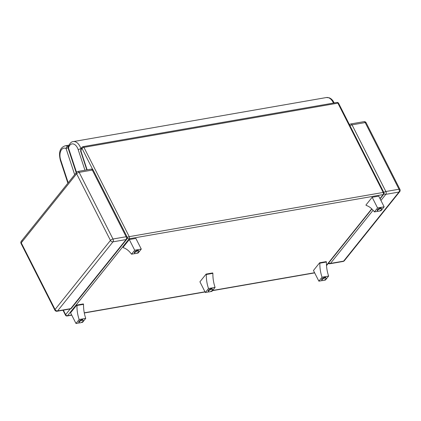 <?xml version="1.0" encoding="UTF-8"?>
<svg xmlns="http://www.w3.org/2000/svg" width="421" height="421" viewBox="0 0 421 421"><rect width="100%" height="100%" fill="white"/><g stroke="black" fill="none" stroke-linecap="round" stroke-linejoin="round"><path stroke-width="0.63" d="M62.982 310.219L65.481 315.15A1.547 0.579 -26.9 0 1 65.629 314.661L63.345 310.156M71.691 315.003L67.513 315.729A1.547 0.91 80.1 0 1 67.128 315.971L71.775 315.166M379.963 198.57L383.173 194.57A1.547 1.11 38.7 0 0 383.731 194.26A1.547 1.547 0 0 0 383.905 192.586L383.905 192.586A1.547 0.579 153.1 0 0 383.199 192.444A1.547 0.91 80.1 0 1 383.173 194.57L129.205 238.781A1.547 0.91 -99.9 0 0 129.231 236.655A1.547 0.579 153.1 0 0 127.321 237.712A1.547 1.11 38.7 0 0 129.205 238.781L67.513 315.729A1.547 1.11 -141.3 0 1 65.629 314.661L70.212 308.961A2.063 2.063 0 0 0 71.47 308.219A2.063 1.479 -141.3 0 1 70.728 308.635A2.063 1.216 80.1 0 1 70.212 308.961L57.061 311.251A2.063 1.216 -99.9 0 0 57.577 310.924A2.063 1.479 -141.3 0 1 55.067 309.498A2.063 0.768 153.1 0 0 54.867 310.151L54.867 310.151A2.063 2.063 0 0 0 57.061 311.251M380.084 198.807L383.731 194.26A1.547 1.11 38.7 0 0 383.757 193.076M336.953 102.461L336.953 102.461A1.547 0.91 80.1 0 1 337.889 103.14A1.547 0.579 -26.9 0 1 338.6 103.282A1.547 1.547 0 0 0 336.953 102.461L82.984 146.666A1.547 1.547 0 0 0 82.037 147.224L82.037 147.224A1.547 1.11 38.7 0 0 82.016 148.408A1.547 0.579 -26.9 0 1 83.921 147.35A1.547 0.91 -99.9 0 0 82.984 146.666M76.522 172.363L68.497 147.987A2.063 1.031 -164.9 0 1 68.149 147.161L68.149 147.161A2.063 2.063 0 0 0 68.181 148.345A2.063 0.405 -18.2 0 1 68.497 147.987A8.967 5.284 80.1 0 1 73.133 143.919A8.967 5.284 80.1 0 1 78.217 149.734L84.958 170.221M68.297 146.655A2.063 1.216 -99.9 0 0 67.87 146.308A2.063 1.526 116.9 0 0 66.071 148.545A2.063 0.405 -18.2 0 1 68.076 147.724M319.855 263.178A24.529 14.451 -99.9 0 0 322.049 277.213L318.876 281.17L313.456 270.487L319.644 262.767L319.855 263.178L326.433 262.03A24.529 14.451 -99.9 0 0 328.622 276.071L325.449 280.028L323.933 280.291M319.644 262.767L326.222 261.62L326.433 262.03M318.876 281.17L322.365 280.565M322.049 277.213L328.622 276.071M365.96 204.995L366.17 205.411A24.529 14.451 80.1 0 1 374.395 211.916L377.569 207.958L372.153 197.275L365.96 204.995M379.368 211.047L380.973 210.768L384.147 206.811L378.726 196.128L372.153 197.275M384.147 206.811L377.569 207.958M377.974 211.295L374.395 211.916M123.095 247.274L123.3 247.685A24.529 14.451 80.1 0 1 131.531 254.189L134.704 250.232L129.284 239.549L123.095 247.274M136.504 253.326L138.109 253.047L141.277 249.09L135.862 238.407L129.284 239.549M141.277 249.09L134.704 250.232M135.109 253.568L131.531 254.189M206.316 274.497A24.529 14.451 -99.9 0 0 208.511 288.532L205.337 292.49L199.917 281.807L206.106 274.087L206.316 274.497L212.889 273.35A24.529 14.451 -99.9 0 0 215.084 287.39L211.91 291.348L210.395 291.611M206.106 274.087L212.684 272.94L212.889 273.35M205.337 292.49L208.827 291.885M208.511 288.532L215.084 287.39M76.969 305.478A24.529 14.451 -99.9 0 0 79.159 319.513L75.985 323.475L70.57 312.792L76.759 305.067L76.969 305.478L83.542 304.336A24.529 14.451 -99.9 0 0 85.737 318.371L82.563 322.328L81.048 322.591M76.759 305.067L83.337 303.925L83.542 304.336M75.985 323.475L79.48 322.865M79.159 319.513L85.737 318.371M322.218 279.602A2.321 0.863 153.1 0 0 321.997 280.333A2.321 0.863 153.1 0 0 324.459 280.054A2.321 0.863 153.1 0 0 326.138 278.234A2.321 0.863 153.1 0 0 324.396 278.202A2.321 0.863 153.1 0 0 322.218 279.602M326.138 278.234L325.812 277.581A2.321 0.863 153.1 0 0 324.07 277.55A2.321 0.863 153.1 0 0 321.891 278.955A2.321 0.863 153.1 0 0 321.665 279.686L321.997 280.333M79.111 322.633L78.78 321.986A2.321 0.863 -26.9 0 1 79.001 321.255A2.321 0.863 -26.9 0 1 81.179 319.855A2.321 0.863 -26.9 0 1 82.921 319.881L83.253 320.534A2.321 0.863 -26.9 0 1 81.574 322.354A2.321 0.863 -26.9 0 1 79.111 322.633A2.321 0.863 -26.9 0 1 79.332 321.907A2.321 0.863 -26.9 0 1 81.511 320.502A2.321 0.863 -26.9 0 1 83.253 320.534M377.542 211.053L377.211 210.4A2.321 0.863 -26.9 0 1 377.432 209.674A2.321 0.863 -26.9 0 1 379.61 208.269A2.321 0.863 -26.9 0 1 381.352 208.3L381.684 208.948A2.321 0.863 -26.9 0 1 380.005 210.774A2.321 0.863 -26.9 0 1 377.542 211.053A2.321 0.863 -26.9 0 1 377.763 210.321A2.321 0.863 -26.9 0 1 379.942 208.921A2.321 0.863 -26.9 0 1 381.684 208.948M134.673 253.326L134.346 252.679A2.321 0.863 -26.9 0 1 134.567 251.947A2.321 0.863 -26.9 0 1 136.746 250.548A2.321 0.863 -26.9 0 1 138.488 250.574L138.819 251.226A2.321 0.863 -26.9 0 1 137.135 253.047A2.321 0.863 -26.9 0 1 134.673 253.326A2.321 0.863 -26.9 0 1 134.894 252.6A2.321 0.863 -26.9 0 1 137.078 251.195A2.321 0.863 -26.9 0 1 138.819 251.226M208.458 291.653L208.127 291.006A2.321 0.863 -26.9 0 1 208.348 290.274A2.321 0.863 -26.9 0 1 210.532 288.874A2.321 0.863 -26.9 0 1 212.268 288.901L212.6 289.553A2.321 0.863 -26.9 0 1 210.921 291.374A2.321 0.863 -26.9 0 1 208.458 291.653A2.321 0.863 -26.9 0 1 208.679 290.927A2.321 0.863 -26.9 0 1 210.858 289.522A2.321 0.863 -26.9 0 1 212.6 289.553M366.133 122.758L399.95 189.418A2.063 0.768 153.1 0 0 399.008 189.229L365.191 122.569A2.063 1.216 -99.9 0 0 363.939 121.658L350.788 123.948A2.063 1.216 80.1 0 1 352.04 124.858L365.191 122.569A2.063 0.768 -26.9 0 1 366.133 122.758A2.063 2.063 0 0 0 363.939 121.658M350.014 125.784A2.063 0.768 -26.9 0 1 352.04 124.858L385.857 191.518A2.063 0.768 153.1 0 0 383.831 192.439M328.333 263.362A2.063 2.063 0 0 0 329.938 263.751L329.938 263.751A2.063 1.216 -99.9 0 0 330.448 263.425A2.063 1.479 -141.3 0 1 328.696 262.904M383.994 193.765A2.063 1.479 38.7 0 0 385.825 194.349A2.063 1.216 -99.9 0 0 385.857 191.518L399.008 189.229A2.063 1.216 80.1 0 1 398.976 192.06A2.063 1.479 38.7 0 0 399.718 191.644L399.718 191.644A2.063 2.063 0 0 0 399.95 189.418M344.341 260.72A2.063 1.479 -141.3 0 1 343.599 261.136A2.063 1.216 80.1 0 1 343.083 261.462L343.083 261.462A2.063 2.063 0 0 0 344.341 260.72L399.718 191.644M22.024 240.849A2.063 1.479 38.7 0 0 21.282 241.265L21.282 241.265A2.063 1.479 38.7 0 0 21.25 242.843L76.622 173.768A2.063 1.479 -141.3 0 1 76.659 172.189L21.282 241.265A2.063 2.063 0 0 0 21.05 243.491L21.05 243.491A2.063 0.768 -26.9 0 1 21.25 242.843L55.067 309.498L110.444 240.428A2.063 1.479 38.7 0 0 112.954 241.849A2.063 1.216 -99.9 0 0 112.986 239.017A2.063 0.768 153.1 0 0 110.444 240.428L76.622 173.768A2.063 0.768 -26.9 0 1 79.169 172.363L92.32 170.073A2.063 1.216 -99.9 0 0 91.062 169.158L77.917 171.447A2.063 1.216 80.1 0 1 79.169 172.363L112.986 239.017L126.137 236.728A2.063 1.216 80.1 0 1 126.105 239.56A2.063 1.479 38.7 0 0 126.847 239.144L126.847 239.144A2.063 2.063 0 0 0 127.079 236.918L127.079 236.918A2.063 0.768 153.1 0 0 126.137 236.728L92.32 170.073A2.063 0.768 -26.9 0 1 93.262 170.258A2.063 2.063 0 0 0 91.062 169.158M314.587 272.719L212.61 290.469M204.985 291.8L84.263 312.814M87.121 169.847L81.258 152.028A2.584 1.521 80.1 0 1 81.521 149.023L82.016 148.408L92.794 169.652M371.732 208.842L326.491 265.272M83.921 147.35L337.889 103.14L383.199 192.444L129.231 236.655L83.921 147.35M82.037 147.224L81.548 147.839A1.547 1.11 38.7 0 0 81.521 149.023M81.548 147.839C80.585 149.718 80.411 151.202 81.021 152.297A1.547 0.3 -18.2 0 1 81.258 152.028M80.979 148.881L80.943 148.755A2.063 0.405 161.8 0 0 78.217 149.734M81.032 148.739L80.943 148.755A11.03 6.499 -99.9 0 0 73.291 141.593L326.433 97.525A11.03 6.499 80.1 0 1 333.458 103.066M68.449 146.208L67.87 146.308A11.03 6.499 -99.9 0 0 65.129 145.84C58.661 148.029 58.987 154.628 60.377 160.364A2.063 0.405 -18.2 0 1 60.698 160.006A8.967 5.284 80.1 0 1 60.85 150.818A8.967 5.284 80.1 0 1 66.071 148.545L74.67 174.673M68.186 182.761L60.698 160.006M380.926 200.464L385.825 194.349L398.976 192.06L343.599 261.136L330.448 263.425L373.08 210.253M70.728 308.635L57.577 310.924L112.954 241.849L126.105 239.56L70.728 308.635M84.3 312.987L205.069 291.963M212.447 290.679L314.671 272.882M65.481 315.15A1.547 1.547 0 0 0 67.128 315.971M371.906 209.005L326.517 265.625M81.021 152.297L86.81 169.9M338.6 103.282L383.905 192.586M68.181 148.345L76.212 172.747M68.149 147.161C69.607 143.445 71.323 141.593 73.291 141.593M334.248 102.929L332.669 100.377L331.032 98.777L329.327 97.825L326.433 97.525M60.377 160.364L67.876 183.146M68.891 145.182L65.129 145.84M350.788 123.948A2.063 2.063 0 0 0 349.53 124.69M343.083 261.462L329.938 263.751M77.917 171.447A2.063 2.063 0 0 0 76.659 172.189M93.262 170.258L127.079 236.918M21.05 243.491L54.867 310.151M126.847 239.144L71.47 308.219"/></g></svg>
